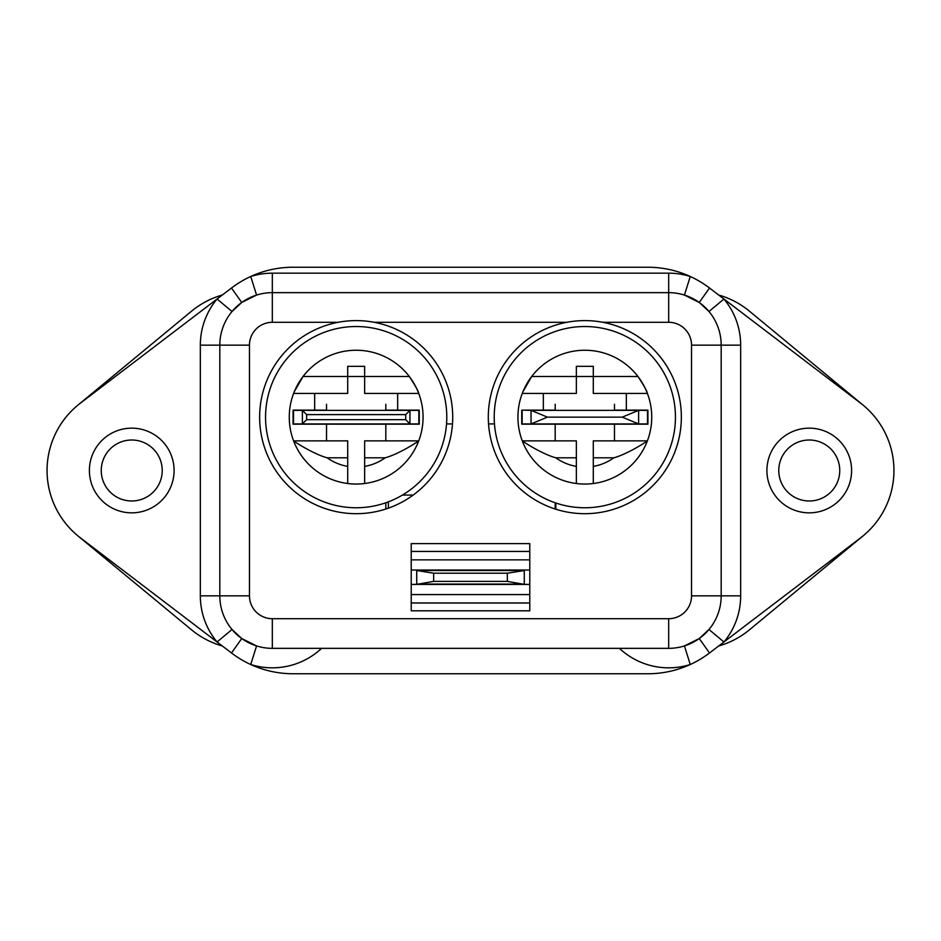 <?xml version="1.0" encoding="UTF-8"?>
<svg xmlns="http://www.w3.org/2000/svg" width="941" height="941" viewBox="0 0 941 941"><rect width="100%" height="100%" fill="white"/><g stroke="black" fill="none" stroke-linecap="round" stroke-linejoin="round"><path stroke-width="1.41" d="M638.61 423.921L531.053 423.921L531.053 410.37L647.502 410.37L647.502 423.921L638.61 423.921L638.61 410.37L622.248 417.145L638.61 423.921M522.161 410.37L522.161 423.921L531.053 423.921L547.415 417.145L531.053 410.37L522.161 410.123M555.19 410.37L555.19 404.277M614.473 410.37L614.473 404.277M622.248 417.145L547.415 417.145M809.26 440.012A30.488 30.488 0 0 1 839.748 470.5A30.488 30.488 0 0 1 809.26 500.988A30.488 30.488 0 0 1 778.772 470.5A30.488 30.488 0 0 1 809.26 440.012M131.74 440.012A30.488 30.488 0 0 1 162.228 470.5A30.488 30.488 0 0 1 131.74 500.988A30.488 30.488 0 0 1 101.252 470.5A30.488 30.488 0 0 1 131.74 440.012M222.299 645.973A84.69 84.69 0 0 1 191.494 629.776L77.785 535.77A84.69 84.69 0 0 1 77.785 405.23L191.494 311.224A84.69 84.69 0 0 1 222.299 295.027M718.701 645.973A84.69 84.69 0 0 0 749.507 629.776L863.215 535.77M718.701 295.027A84.69 84.69 0 0 1 749.507 311.224L863.215 405.23M418.416 584.067L416.722 584.067L416.722 570.517L433.66 573.21L433.66 581.385L418.416 584.067L522.584 584.067L507.34 581.385L507.34 573.21L524.278 570.517L524.278 584.067L522.584 584.067M433.66 581.385L507.34 581.385M433.66 573.21L507.34 573.21M418.416 570.517L522.584 570.517M89.395 470.5A42.345 42.345 0 0 0 131.74 512.845A42.345 42.345 0 0 0 174.085 470.5A42.345 42.345 0 0 0 131.74 428.155A42.345 42.345 0 0 0 89.395 470.5M766.915 470.5A42.345 42.345 0 0 0 809.26 512.845A42.345 42.345 0 0 0 851.605 470.5A42.345 42.345 0 0 0 809.26 428.155A42.345 42.345 0 0 0 766.915 470.5M452.715 417.145A96.547 96.547 0 0 1 356.168 513.692A96.547 96.547 0 0 1 338.184 322.293L272.325 322.293A22.866 22.866 0 0 0 249.459 345.159L249.459 595.841A22.866 22.866 0 0 0 272.325 618.707L668.675 618.707A22.866 22.866 0 0 0 691.541 595.841L691.541 345.159A22.866 22.866 0 0 0 668.675 322.293L602.816 322.293A96.547 96.547 0 0 1 584.832 513.692A96.547 96.547 0 0 1 566.847 322.293L374.153 322.293A96.547 96.547 0 0 1 452.715 417.145M860.58 537.864A84.69 84.69 0 0 0 860.58 403.136L709.514 288.028A101.628 101.628 0 0 0 647.926 267.244L293.074 267.244A101.628 101.628 0 0 0 231.486 288.028L80.42 403.136A84.69 84.69 0 0 0 80.42 537.864L231.486 652.972A101.628 101.628 0 0 0 293.074 673.756L647.926 673.756A101.628 101.628 0 0 0 709.514 652.972L860.58 537.864M411.217 551.438L411.217 543.616L529.783 543.616L529.783 551.438L411.217 551.438L411.217 584.408L529.783 584.408L529.783 610.803L411.217 610.803L411.217 602.981L529.783 602.981M411.217 570.011L529.783 570.011L529.783 584.408M272.325 618.707L272.325 648.349A52.508 52.508 0 0 1 219.818 595.841L219.818 345.159A52.508 52.508 0 0 1 272.325 292.651L668.675 292.651A52.508 52.508 0 0 1 721.182 345.159L721.182 595.841A52.508 52.508 0 0 1 668.675 648.349L272.325 648.349A52.508 52.508 0 0 1 219.818 595.841L249.459 595.841M200.339 345.159A71.987 71.987 0 0 1 217.065 299.015L232.027 311.506L241.755 302.461L256.575 295.074L250.729 276.489A71.987 71.987 0 0 1 272.325 273.172L272.325 292.651A52.508 52.508 0 0 0 219.818 345.159L200.339 345.159L200.339 595.841A71.987 71.987 0 0 0 217.065 641.985L232.027 629.494L241.755 638.539L256.575 645.926L250.729 664.511A71.987 71.987 0 0 0 321.575 648.349M668.675 322.293L668.675 292.651A52.508 52.508 0 0 1 721.182 345.159L740.661 345.159A71.987 71.987 0 0 0 723.935 299.015L708.973 311.506L699.245 302.461L684.425 295.074L690.271 276.489A71.987 71.987 0 0 0 668.675 273.172L272.325 273.172M411.217 584.408L411.217 602.981M411.217 594.571L529.783 594.571M411.217 559.848L529.783 559.848L529.783 570.011M529.783 551.438L529.783 559.848M602.816 322.293C590.866 320.034 578.88 320.034 566.847 322.293M374.153 322.293C362.203 320.034 350.217 320.034 338.184 322.293M619.425 648.349A71.987 71.987 0 0 0 690.271 664.511L684.425 645.926L699.245 638.539L708.973 629.494L723.935 641.985A71.987 71.987 0 0 0 740.661 595.841L740.661 345.159M517.926 417.145A66.905 66.905 0 0 0 584.832 484.05A66.905 66.905 0 0 0 651.737 417.145A66.905 66.905 0 0 0 584.832 350.24A66.905 66.905 0 0 0 517.926 417.145M289.263 417.145A66.905 66.905 0 0 0 356.168 484.05A66.905 66.905 0 0 0 423.074 417.145A66.905 66.905 0 0 0 356.168 350.24A66.905 66.905 0 0 0 289.263 417.145M675.45 417.145A90.618 90.618 0 0 0 584.832 326.527A90.618 90.618 0 0 0 494.213 417.145A90.618 90.618 0 0 0 584.832 507.764A90.618 90.618 0 0 0 675.45 417.145M446.787 417.145A90.618 90.618 0 0 0 356.168 326.527A90.618 90.618 0 0 0 265.55 417.145A90.618 90.618 0 0 0 356.168 507.764A90.618 90.618 0 0 0 446.787 417.145M626.33 393.432L593.3 393.432L593.3 376.494L637.974 376.494C644.15 385.986 647.29 391.632 647.396 393.432L626.33 393.432L626.33 410.123L647.926 410.123L647.926 424.179L555.19 424.179L555.19 440.858L522.267 440.858C524.913 442.94 542.734 454.221 555.778 457.796A49.967 49.967 0 0 0 576.362 466.395M593.3 466.395A49.967 49.967 0 0 0 613.885 457.796C626.929 454.221 644.75 442.94 647.396 440.858L614.473 440.858L614.473 424.179M555.19 424.179L521.737 424.179L521.737 410.123L543.333 410.123L543.333 393.432L522.267 393.432M347.7 457.796L327.115 457.796C314.071 454.221 296.25 442.94 293.604 440.858L326.527 440.858L326.527 424.179L293.074 424.179L293.074 410.123L314.67 410.123L314.67 393.432L293.604 393.432M418.733 393.432L364.637 393.432L364.637 376.494L347.7 376.494L347.7 366.331L364.637 366.331L364.637 376.494L409.311 376.494C415.487 385.986 418.627 391.632 418.733 393.432M364.637 466.395A49.967 49.967 0 0 0 385.222 457.796C398.266 454.221 416.087 442.94 418.733 440.858L385.81 440.858L385.81 424.179L419.263 424.179L419.263 410.123L397.667 410.123L397.667 393.432M326.527 440.858L347.7 440.858L347.7 483.521M326.527 424.179L385.81 424.179M626.33 410.123L614.473 410.123M555.19 410.123L543.333 410.123M397.667 410.123L385.81 410.123M326.527 410.123L314.67 410.123M614.473 440.858L593.3 440.858L593.3 483.521M364.637 482.674L364.637 440.858L385.81 440.858M555.19 440.858L576.362 440.858L576.362 483.521M294.251 391.797L303.026 376.494L347.7 376.494L347.7 393.432L314.67 393.432M522.914 391.797L531.689 376.494L576.362 376.494L576.362 366.331L593.3 366.331L593.3 376.494L576.362 376.494L576.362 393.432L543.333 393.432M555.19 509.034L555.19 502.788A90.618 90.618 0 0 1 494.472 423.921L488.52 423.921M452.48 423.921L446.528 423.921A90.618 90.618 0 0 1 402.442 495.06L413.181 495.06M385.81 502.788L385.81 509.034M555.837 509.234L555.837 503L555.19 502.788M388.351 508.175L388.351 501.859M405.712 419.686L409.947 423.921L418.839 423.921L418.839 410.37L409.947 410.37L409.947 423.921L302.39 423.921L302.39 410.37L409.947 410.37L405.712 414.605L306.625 414.605L306.625 419.686L405.712 419.686L405.712 414.605M306.625 414.605L302.39 410.37L293.498 410.37L293.498 423.921L302.39 423.921L306.625 419.686M326.527 410.37L326.527 404.277M385.81 410.37L385.81 404.277M691.541 595.841L721.182 595.841A52.508 52.508 0 0 1 668.675 648.349L668.675 618.707M699.245 638.539L709.514 652.972M721.182 595.841L740.661 595.841M699.245 302.461L709.514 288.028M668.675 292.651L668.675 273.172M231.486 652.972L241.755 638.539M241.755 302.461L231.486 288.028M200.339 595.841L219.818 595.841M219.818 345.159L249.459 345.159M691.541 345.159L721.182 345.159M272.325 292.651L272.325 322.293M613.885 457.796L593.3 457.796M576.362 457.796L555.778 457.796M385.222 457.796L364.637 457.796M327.115 457.796A49.967 49.967 0 0 0 347.7 466.395"/></g></svg>
